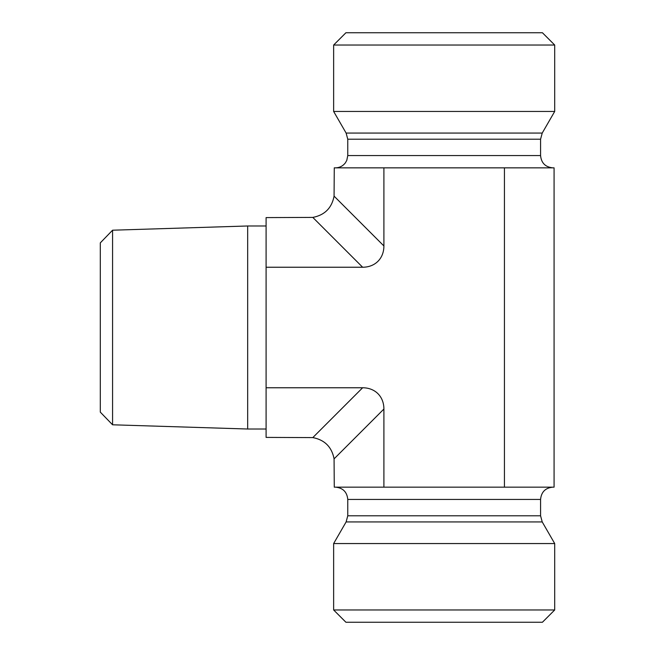 <?xml version="1.0" encoding="UTF-8"?>
<svg xmlns="http://www.w3.org/2000/svg" width="655" height="655" viewBox="0 0 655 655"><rect width="100%" height="100%" fill="white"/><g stroke="black" fill="none" stroke-linecap="round" stroke-linejoin="round"><path stroke-width="0.98" d="M112.57 230.208L100.297 242.874L100.297 412.126L112.57 424.792L112.57 230.208L247.672 225.983L247.672 429.017L266.094 429.017M266.094 267.232L362.633 267.232A31.71 24.562 45 0 0 383.904 245.961L334.075 196.132C331.782 208.02 324.692 215.11 312.803 217.403L266.094 217.599L266.094 437.401L312.803 437.597C324.692 439.89 331.782 446.98 334.075 458.868L383.904 409.039A31.71 24.562 -45 0 0 362.633 387.768L312.803 437.597M247.672 225.983L266.094 225.983M333.641 609.969L345.922 622.25L542.422 622.25L554.703 609.969L333.641 609.969L333.641 543.552L554.703 543.552L554.703 609.969M383.904 409.039L383.904 487.156L554.073 487.156L554.073 167.844L334.271 167.844L334.075 196.132M552.861 487.156C545.402 487.885 541.308 491.979 540.58 499.438L540.58 515.796L542.225 521.937L554.703 543.552M334.075 458.868L334.271 487.156L383.904 487.156M504.44 487.156L504.44 167.844M383.904 245.961L383.904 167.844M266.094 387.768L362.633 387.768M444.172 45.031L554.703 45.031L554.703 111.448L333.641 111.448L333.641 45.031L444.172 45.031M554.703 45.031L542.422 32.75L345.922 32.75L333.641 45.031M552.861 167.844C545.402 167.115 541.308 163.021 540.58 155.562L347.764 155.562L346.79 160.352L345.422 162.784C342.917 166.051 339.601 167.745 335.483 167.844M554.703 111.448L542.225 133.063L540.58 139.204L540.58 155.562M542.225 521.937L346.118 521.937L347.764 515.796L347.764 499.438L540.58 499.438M347.764 515.796L540.58 515.796M540.58 139.204L347.764 139.204L347.764 155.562M542.225 133.063L346.118 133.063L347.764 139.204M312.803 217.403L362.633 267.232M112.57 424.792L247.672 429.017M347.764 499.438C347.035 491.979 342.942 487.885 335.483 487.156M346.118 521.937L333.641 543.552M346.118 133.063L333.641 111.448"/></g></svg>
